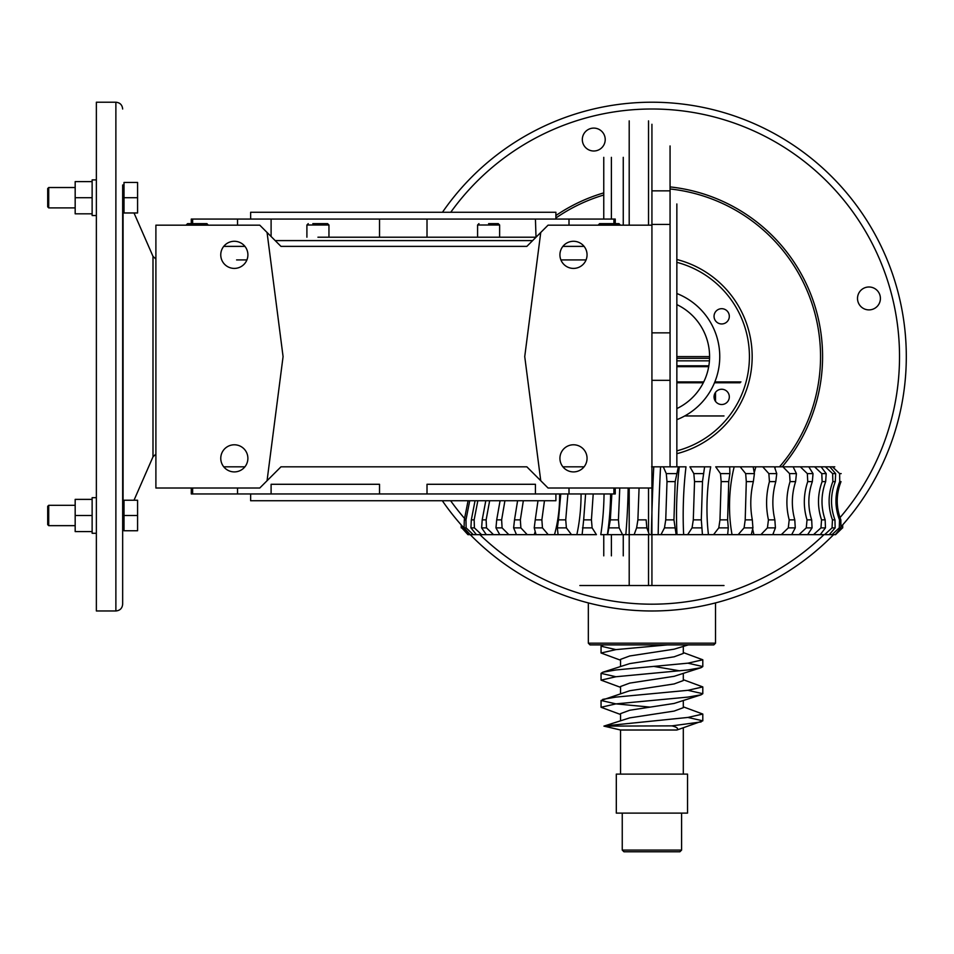<?xml version="1.0" encoding="UTF-8"?>
<svg xmlns="http://www.w3.org/2000/svg" width="954" height="954" viewBox="0 0 954 954"><rect width="100%" height="100%" fill="white"/><g stroke="black" fill="none" stroke-linecap="round" stroke-linejoin="round"><path stroke-width="1.43" d="M651.928 225.168L548.061 225.168L540.751 232.466L524.736 356.593L540.751 480.721L526.858 466.828L548.061 488.019L540.751 480.721L524.736 356.593L540.751 232.466L526.858 246.37L280.965 246.37L259.762 225.168L155.896 225.168L155.896 488.019L259.762 488.019L280.965 466.828L267.06 480.721L283.076 356.593L267.06 480.721L259.762 488.019L155.896 488.019L155.896 225.168L259.762 225.168L267.06 232.466L283.076 356.593L267.06 232.466L280.965 246.37L526.858 246.37L548.061 225.168L651.928 225.168L651.928 488.019L548.061 488.019L651.928 488.019L651.928 124.27M223.737 246.37L244.916 246.37L223.737 246.37M223.737 466.828L244.916 466.828L223.737 466.828M250.64 500.743L555.896 500.743L555.896 493.957L555.896 500.743L250.64 500.743L250.64 493.957L250.64 500.743M562.908 466.828L584.087 466.828L562.908 466.828M237.534 493.957L191.289 493.957L192.625 493.957L192.625 488.019L192.625 493.957L615.247 493.957L615.247 488.019L615.247 493.957L569.001 493.957L569.001 488.019L569.001 493.957L535.433 493.957L535.433 484.286L427.01 484.286L427.01 493.957L535.433 493.957L535.433 484.286L427.01 484.286L427.01 493.957L379.525 493.957L379.525 484.286L271.103 484.286L271.103 493.957L379.525 493.957L379.525 484.286L271.103 484.286L271.103 493.957L237.534 493.957L237.534 488.019L237.534 493.957M562.908 246.37L584.087 246.37L562.908 246.37M526.858 466.828L280.965 466.828L526.858 466.828M613.911 488.019L613.911 493.957L613.911 488.019M573.497 471.908A13.571 13.571 0 0 0 585.243 451.564A13.571 13.571 0 0 0 561.739 451.564A13.571 13.571 0 0 0 573.497 471.908A13.571 13.571 0 0 0 585.243 451.564A13.571 13.571 0 0 0 561.739 451.564A13.571 13.571 0 0 0 573.497 471.908M573.497 268.408A13.571 13.571 0 0 0 587.056 254.849A13.571 13.571 0 0 0 573.497 241.279A13.571 13.571 0 0 0 559.926 254.849A13.571 13.571 0 0 0 573.497 268.408A13.571 13.571 0 0 0 587.056 254.849A13.571 13.571 0 0 0 573.497 241.279A13.571 13.571 0 0 0 559.926 254.849A13.571 13.571 0 0 0 573.497 268.408M234.326 471.908A13.571 13.571 0 0 0 246.072 451.564A13.571 13.571 0 0 0 222.58 451.564A13.571 13.571 0 0 0 234.326 471.908A13.571 13.571 0 0 0 246.072 451.564A13.571 13.571 0 0 0 222.58 451.564A13.571 13.571 0 0 0 234.326 471.908M234.326 268.408A13.571 13.571 0 0 0 247.897 254.849A13.571 13.571 0 0 0 234.326 241.279A13.571 13.571 0 0 0 220.756 254.849A13.571 13.571 0 0 0 234.326 268.408A13.571 13.571 0 0 0 247.897 254.849A13.571 13.571 0 0 0 234.326 241.279A13.571 13.571 0 0 0 220.756 254.849A13.571 13.571 0 0 0 234.326 268.408M599.625 223.641L598.265 225.001L620.315 225.001L618.955 223.641L599.625 223.641L618.955 223.641L615.247 223.641L615.247 219.062L535.433 219.062L536.017 237.212L317.932 237.212M535.433 219.062L379.525 219.062L379.525 237.212L328.951 237.212L328.951 225.001L327.592 223.641L317.932 223.641L327.592 223.641M586.066 259.929L560.916 259.929M246.907 259.929L236.592 259.929M555.896 219.062L555.896 212.277L250.64 212.277L250.64 219.062M379.525 219.062L191.289 219.062L191.289 223.641M192.625 223.641L192.625 219.062M237.534 225.168L237.534 219.062M271.103 236.509L271.103 219.062M427.01 237.212L427.01 219.062M569.001 225.168L569.001 219.062M613.911 223.641L613.911 219.062M115.875 610.965L115.875 102.221L96.366 102.221L96.366 610.965L115.875 610.965C119.989 610.572 122.255 608.306 122.661 604.192L122.661 185.947M122.661 571.017L122.661 527.228M488.603 223.641L498.274 223.641L488.603 223.641M488.603 237.212L499.634 237.212L499.634 225.001L498.274 223.641M312.84 223.641L317.932 223.641L312.84 223.641M208.258 225.001L186.221 225.001L187.568 223.641L206.911 223.641L208.258 225.168M202.331 223.641L192.148 223.641M137.579 197.716L137.579 182.452L124.008 182.452L124.008 212.969L137.579 212.969L137.579 197.716L124.008 197.716M75.175 187.533L48.714 187.533L48.714 207.889L75.175 207.889M48.714 187.533L47.7 188.558L47.7 206.863L48.714 207.889M124.008 184.993L122.661 184.993L122.661 210.429L124.008 210.429M137.579 515.482L137.579 500.218L124.008 500.218L124.008 530.746L137.579 530.746L137.579 515.482L124.008 515.482M75.175 505.31L48.714 505.31L48.714 525.654L75.175 525.654M48.714 505.31L47.7 506.324L47.7 524.64L48.714 525.654M124.008 502.758L122.661 502.758L122.661 528.194L124.008 528.194M96.366 215.521L92.133 215.521L92.133 179.901L96.366 179.901M96.366 533.286L92.133 533.286L92.133 497.678L96.366 497.678M92.133 197.716L75.175 197.716L75.175 181.606L92.133 181.606M92.133 213.815L75.175 213.815L75.175 197.716M92.133 515.482L75.175 515.482L75.175 499.371L92.133 499.371M92.133 531.593L75.175 531.593L75.175 515.482M622.246 850.086L623.94 851.779L679.904 851.779L681.597 850.086L622.246 850.086L622.246 813.118M687.894 717.444L702.8 720.83L676.899 730.013L620.553 730.013L603.93 726.113L671.926 725.875C676.935 727.115 678.592 728.498 676.899 730.013M683.302 700.916L683.302 707.689L674.108 711.088L629.735 717.873L603.93 726.113M687.894 690.314L702.8 693.701L701.107 694.81L674.108 703.456L629.735 710.241L620.553 713.628L620.553 720.401M683.302 673.786L683.302 680.56L674.108 683.946L629.735 690.732L601.056 700.486L615.95 703.873L649.936 707.105M653.907 666.405L679.725 670.841M687.894 663.173L702.8 666.572L701.107 667.669L674.108 676.314L629.735 683.1L620.553 686.498L620.553 693.272M683.302 646.645L683.302 653.43L674.108 656.817L629.735 663.602L602.749 672.248L601.056 673.357L615.95 676.744M688.359 644.892L674.108 649.185L629.735 655.97L620.553 659.357L620.553 666.142M603.488 644.892L601.056 646.216L615.95 649.614M683.302 652.572L702.8 659.786L687.894 663.173L615.95 669.958L602.749 672.248M683.302 679.701L702.8 686.916L687.894 690.314L615.95 697.1L602.749 699.377M683.302 706.842L702.8 714.057L687.894 717.444L605.146 725.875M687.536 774.111L616.308 774.111L616.308 813.118L687.536 813.118L687.536 774.111M667.466 644.892L615.95 649.614L601.056 653.001L620.553 660.216M701.107 667.669L687.894 669.958L615.95 676.744L601.056 680.13L620.553 687.345M701.107 694.81L687.894 697.1L615.95 703.873L601.056 707.272L620.553 714.486M701.107 721.939L671.926 725.875M461.784 525.571L461.796 527.872L468.76 534.657L470.239 534.657L464.073 527.872L464.3 519.87L465.969 519.87L466.124 527.872L473.267 534.657L476.416 534.657L470.918 527.872L471.324 519.87L474.15 519.87L474.412 527.872L481.579 534.657L486.337 534.657L481.627 527.872L482.199 519.87L486.135 519.87L486.492 527.872L493.528 534.657L499.777 534.657L495.961 527.872L496.7 519.87L501.637 519.87L502.09 527.872L508.852 534.657L516.46 534.657L513.622 527.872L514.504 519.87L520.359 519.87L520.872 527.872L527.216 534.657L536.041 534.657L534.24 527.872L535.242 519.87L541.872 519.87L542.456 527.872L548.24 534.657L558.078 534.657L557.351 527.872L558.46 519.87L565.734 519.87L566.378 527.872L571.482 534.657L581.868 534.657M840.844 519.87C835.966 507.134 836.026 494.387 841.011 481.615L839.735 481.615C834.762 494.339 834.69 507.087 839.508 519.87L840.844 519.87L840.939 527.872L835.251 534.657M842.525 527.872L835.585 534.657L842.525 527.872L842.549 525.034M834.953 519.87C830.278 507.134 830.385 494.387 835.299 481.615L832.854 481.615C828 494.339 827.869 507.087 832.448 519.87L834.953 519.87L835.155 527.872L829.264 534.657L835.585 534.657M821.871 534.657L824.602 534.657L832.043 527.872L832.448 519.87M829.264 534.657L813.512 534.657L820.965 527.872L821.549 519.87L825.162 519.87L825.46 527.872L820.237 534.657M811.675 519.87C807.692 507.134 807.919 494.387 812.343 481.615L807.752 481.615C803.435 494.339 803.185 507.087 807.024 519.87L811.675 519.87L812.069 527.872L807.621 534.657L813.512 534.657M807.621 534.657L798.975 534.657L806.273 527.872L807.024 519.87M790.771 534.657L798.975 534.657M791.677 534.657L781.314 534.657L788.302 527.872L789.196 519.87L794.789 519.87L795.266 527.872L791.677 534.657M773.265 533.358A78.86 54.7 -87.2 0 0 773.658 534.657L781.314 534.657M772.764 534.657L760.887 534.657L767.433 527.872L768.435 519.87L774.863 519.87L775.411 527.872L772.764 534.657M752.312 519.87C749.975 507.134 750.321 494.387 753.35 481.615L746.302 481.615L745.205 519.87L752.312 519.87L752.921 527.872L751.275 534.657L760.887 534.657M751.275 534.657L738.134 534.657L744.084 527.872L745.205 519.87M727.616 519.87L728.737 481.615L721.152 481.615L719.972 519.87L727.616 519.87L728.284 527.872L727.663 534.657L738.134 534.657M727.663 534.657L708.452 534.657L713.544 534.657L718.791 527.872L719.972 519.87M701.309 519.87L702.49 481.615L694.536 481.615L693.296 519.87L701.309 519.87L702.442 534.657L708.452 534.657A78.86 25.448 -87.9 0 1 710.706 466.828L705.197 466.828M702.442 534.657L683.66 534.657L687.643 534.657L692.055 527.872L693.296 519.87M663.304 466.828L679.296 466.828A78.86 14.31 -88 0 0 677.006 534.657L683.66 534.657A78.86 14.31 -88 0 1 685.998 466.828L678.377 466.828L675.17 481.615L667.001 481.615L666.286 473.613L663.304 466.828L651.582 466.828M676.147 534.657L658.177 534.657L660.979 534.657L664.473 527.872L665.737 519.87L673.953 519.87L676.147 534.657M639.073 488.019L637.892 519.87L646.132 519.87L646.848 527.872L649.328 534.657L658.177 534.657A78.86 2.874 -88 0 1 660.55 466.828M649.328 534.657L634.124 534.657L636.616 527.872L637.892 519.87M611.848 493.957L610.333 519.87L618.43 519.87L619.134 527.872L622.568 534.657L634.124 534.657M622.568 534.657L607.65 534.657L610.333 519.87M604.049 493.957A78.86 19.939 -87.9 0 1 600.781 534.657L607.65 534.657M596.429 534.657L582.119 534.657L583.669 519.87L591.432 519.87L592.124 527.872L596.429 534.657M571.482 534.657L558.078 534.657M548.24 534.657L536.041 534.657M527.216 534.657L516.46 534.657M508.852 534.657L499.777 534.657M493.528 534.657L486.337 534.657M481.579 534.657L476.416 534.657M481.71 534.657L483.773 534.657M473.267 534.657L470.239 534.657A254.372 254.372 0 0 0 833.581 534.657M461.796 527.872L467.937 534.657L470.239 534.657M461.223 527.872L461.235 524.962M694.536 481.615L693.832 473.613L689.921 466.828L704.601 466.828L702.49 481.615M721.152 481.615L720.485 473.613L715.727 466.828L729.715 466.828L729.882 473.613L728.737 481.615M746.302 481.615L745.67 473.613L740.173 466.828L729.715 466.828M740.173 466.828L753.159 466.828L754.411 473.613L753.35 481.615M774.863 519.87C771.905 507.134 772.215 494.387 775.793 481.615L769.437 481.615L768.864 473.613L762.735 466.828L753.159 466.828M762.735 466.828L774.457 466.828L776.747 473.613L775.793 481.615M794.789 519.87C791.283 507.134 791.558 494.387 795.6 481.615L790.067 481.615L789.566 473.613L782.948 466.828L775.387 466.828A78.86 54.7 -87.2 0 0 774.91 468.187M782.948 466.828L793.132 466.828L796.423 473.613L795.6 481.615M807.752 481.615L807.334 473.613L800.358 466.828L792.249 466.828M800.358 466.828L808.801 466.828L813.023 473.613L812.343 481.615M825.162 519.87C820.786 507.134 820.953 494.387 825.675 481.615L822.121 481.615L821.788 473.613L814.609 466.828L808.801 466.828M814.609 466.828L821.132 466.828L826.188 473.613L825.675 481.615M832.854 481.615L832.627 473.613L825.389 466.828L821.132 466.828M822.205 466.828L829.849 466.828L835.632 473.613L835.299 481.615M839.735 481.615L839.615 473.613L832.472 466.828L829.849 466.828M832.472 466.828L834.786 466.828M724.003 415.956L684.769 415.956M588.332 643.187L590.025 644.892L713.819 644.892L715.524 643.187L588.332 643.187L588.332 602.892M468.068 500.743L464.3 519.87M676.851 358.287L709.561 358.287M465.969 519.87L469.726 500.743M475.044 500.743L471.324 519.87M474.15 519.87L477.835 500.743M485.789 500.743L482.199 519.87M486.135 519.87L489.64 500.743M500.075 500.743L496.7 519.87M501.637 519.87L504.916 500.743M517.593 500.743L514.504 519.87M520.359 519.87L523.329 500.743M535.206 531.545A78.86 50.407 -87.4 0 1 534.228 534.657M537.984 500.743L535.242 519.87M541.872 519.87L544.472 500.743M559.604 493.957A78.86 41.058 -87.7 0 1 554.489 534.657M560.773 493.957L558.46 519.87M565.734 519.87L567.904 493.957M581.069 493.957A78.86 30.826 -87.8 0 1 576.836 534.657M585.601 493.957L583.669 519.87M591.432 519.87L593.209 493.957M610.608 493.957A78.86 19.939 -87.9 0 1 607.376 534.657M618.43 519.87L619.766 488.019M628.173 488.019A78.86 8.622 -88 0 1 625.812 534.657M653.764 466.828A78.86 2.874 -88 0 0 651.403 534.657M667.001 481.615L665.737 519.87M673.953 519.87L675.17 481.615M666.286 473.613L676.41 473.613M693.832 473.613L703.706 473.613M734.175 466.828A78.86 36.037 -87.8 0 0 732.052 534.657M720.485 473.613L729.882 473.613M755.89 466.828A78.86 45.852 -87.5 0 0 754.244 472.743M752.67 528.91A78.86 45.852 -87.5 0 0 753.946 534.657M769.437 481.615C766.014 494.339 765.692 507.087 768.435 519.87M745.67 473.613L754.411 473.613M790.067 481.615C786.156 494.339 785.869 507.087 789.196 519.87M768.864 473.613L776.747 473.613M789.566 473.613L796.423 473.613M822.121 481.615C817.483 494.339 817.292 507.087 821.549 519.87M807.334 473.613L813.023 473.613M821.788 473.613L826.188 473.613M832.019 534.657L839.281 527.872L839.508 519.87M832.627 473.613L835.632 473.613M839.615 473.613L841.166 473.613M466.124 527.872L464.073 527.872M474.412 527.872L470.918 527.872M486.492 527.872L481.627 527.872M502.09 527.872L495.961 527.872M520.872 527.872L513.622 527.872M542.456 527.872L534.24 527.872M566.378 527.872L557.351 527.872M592.124 527.872L582.489 527.872M619.134 527.872L609.093 527.872M646.848 527.872L636.616 527.872M674.669 527.872L664.473 527.872M702.013 527.872L692.055 527.872M728.284 527.872L718.791 527.872M752.921 527.872L744.084 527.872M775.411 527.872L767.433 527.872M795.266 527.872L788.302 527.872M812.069 527.872L806.273 527.872M825.46 527.872L820.965 527.872M835.155 527.872L832.043 527.872M840.939 527.872L839.281 527.872M724.003 585.529L579.853 585.529M611.395 219.062L611.395 157.338M611.395 555.86L611.395 534.657M603.763 534.657L603.763 555.86M603.763 157.338L603.763 219.062M623.26 157.338L623.26 225.168M623.26 534.657L623.26 555.86M651.928 585.529L651.928 488.019M651.928 554.989L651.928 570.253M670.066 466.828L670.066 224.44L651.928 224.44L651.928 190.86L670.066 190.86L670.066 145.95M629.199 585.529L629.199 488.019M629.199 225.168L629.199 120.872M676.851 466.828L676.851 203.965M670.066 224.44L670.066 190.86M651.928 332.851L670.066 332.851M651.928 380.336L670.066 380.336M676.851 450.86A97.511 97.511 0 0 0 676.851 262.326M840.927 526.846A254.372 254.372 0 0 0 727.497 113.705A254.372 254.372 0 0 0 442.453 212.277M442.334 500.743A254.372 254.372 0 0 0 469.94 534.335M676.851 419.677A67.829 67.829 0 0 0 676.851 293.51M880.411 298.435A11.448 11.448 0 0 0 863.239 288.525A11.448 11.448 0 0 0 863.239 308.357A11.448 11.448 0 0 0 880.411 298.435M605.218 139.558A11.448 11.448 0 0 0 588.046 129.637A11.448 11.448 0 0 0 588.046 149.468A11.448 11.448 0 0 0 605.218 139.558M721.689 389.244A7.632 7.632 0 0 0 715.071 400.692A7.632 7.632 0 0 0 728.296 400.692A7.632 7.632 0 0 0 721.689 389.244M721.689 308.691A7.632 7.632 0 0 0 715.071 320.139A7.632 7.632 0 0 0 728.296 320.139A7.632 7.632 0 0 0 721.689 308.691M676.851 408.586A57.657 57.657 0 0 0 676.851 304.6M740.113 382.769L714.51 382.769L740.113 382.769M703.301 382.769L676.851 382.769L703.301 382.769M708.846 365.811L676.851 365.811L708.846 365.811M676.851 360.839L709.43 360.839M676.851 356.593L709.585 356.593M532.618 240.599L275.193 240.599M155.896 454.104L152.998 456.835L152.998 256.352L155.896 259.083M123.078 502.758L123.078 210.429M478.944 223.641L477.584 225.001L499.634 225.001M308.261 223.641L306.902 225.001L328.951 225.001M648.529 585.529L648.529 534.657M648.529 532.499L648.529 488.019M648.529 225.168L648.529 120.872M676.851 259.5A100.242 100.242 0 0 1 676.851 453.687M840.009 517.617A247.587 247.587 0 0 0 727.723 120.896A247.587 247.587 0 0 0 450.741 212.277M450.622 500.743A247.587 247.587 0 0 0 464.765 518.678M479.898 534.657A247.587 247.587 0 0 0 823.958 534.657M782.197 466.828A170.647 170.647 0 0 0 670.066 186.912M603.763 192.887A170.647 170.647 0 0 0 555.896 215.532M555.896 218.013A168.608 168.608 0 0 1 603.763 195.01M670.066 188.964A168.608 168.608 0 0 1 779.513 466.828M740.96 381.922L714.856 381.922L740.96 381.922M703.73 381.922L676.851 381.922L703.73 381.922M708.703 366.658L676.851 366.658L708.703 366.658M191.289 493.957L191.289 488.019L191.289 493.957M115.875 102.221C119.989 102.627 122.255 104.88 122.661 109.006M152.998 256.352L134.013 212.969M152.998 456.835L134.013 500.218M477.584 225.001L477.584 237.212M186.221 225.001L187.568 223.641M618.979 223.641L620.315 225.168M306.902 225.001L306.902 237.212M683.302 774.111L683.302 728.045M620.553 774.111L620.553 730.013M603.417 644.892L602.749 645.119M702.8 720.842L702.8 714.045M702.8 693.701L702.8 686.916M702.8 666.572L702.8 659.786M601.056 707.272L601.056 700.486M601.056 680.13L601.056 673.357M601.056 653.001L601.056 646.228M681.597 850.086L681.597 813.118M842.704 527.872L842.704 524.843M715.524 643.187L715.524 602.892M715.524 401.372L715.524 392.38"/></g></svg>
